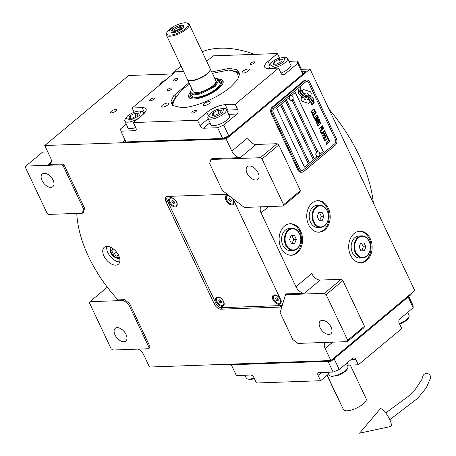 <?xml version="1.0" encoding="UTF-8"?>
<svg xmlns="http://www.w3.org/2000/svg" width="456" height="456" viewBox="0 0 456 456"><rect width="100%" height="100%" fill="white"/><g stroke="black" fill="none" stroke-linecap="round" stroke-linejoin="round"><path stroke-width="0.68" d="M110.768 247.3A6.851 3.961 -129.8 0 0 111.441 253.952A6.851 3.961 -129.8 0 0 118.03 258.307A6.851 3.961 50.2 0 0 119.546 257.817M115.761 265.158A11.03 6.378 -129.8 0 0 118.383 264.229A11.03 6.378 -129.8 0 0 117.585 253.536A11.03 6.378 -129.8 0 0 106.875 246.365A11.03 6.378 -129.8 0 0 104.253 247.294A11.03 6.378 -129.8 0 0 105.051 257.988A11.03 6.378 -129.8 0 0 115.761 265.158M138.157 349.114A7.877 4.554 50.2 0 1 143.771 354.95L149.482 367.034L330.862 360.553L414.738 290.557L310.023 69.033L226.147 139.029L231.859 151.113A7.877 4.554 50.2 0 0 240.289 157.633L211.897 158.648L210.911 159.475L209.663 163.613L222.351 190.465L244.273 207.429L283.176 206.044L299.951 192.044L300.367 190.665L278.793 145.014L277.105 143.708L256.078 144.461L240.289 157.633M325.145 342.433A7.877 4.554 50.2 0 0 325.151 348.469L330.862 360.553L410.788 293.852L411.107 294.525L331.176 361.226L330.862 360.553L227.818 364.236L228.137 364.908L331.176 361.226M304.386 293.236L286.51 293.875L285.524 294.701L280.104 312.639L292.798 339.492L297.859 343.408L347.278 341.641L364.053 327.642L364.469 326.262L342.889 280.617L341.202 279.311L320.175 280.064L304.386 293.236A7.877 4.554 50.2 0 1 295.955 286.71L261.049 212.872A7.877 4.554 50.2 0 1 261.049 206.83M61.606 164.804L25.855 166.081L25.433 167.46L47.014 213.112L48.701 214.417L82.348 213.214L83.596 209.076L63.287 166.109L61.606 164.804L62.592 163.983L48.393 164.491A7.877 4.554 50.2 0 0 50.268 163.824A7.877 4.554 50.2 0 0 50.479 157.588L44.768 145.504L226.147 139.029L123.103 142.705L122.784 142.038L125.086 140.117M62.592 163.983L64.273 165.289L84.582 208.249L83.334 212.393L82.348 213.214M76.654 213.419A7.877 4.554 50.2 0 1 76.847 214.656A105.553 61.047 -129.8 0 0 116.206 297.928A7.877 4.554 50.2 0 1 117.676 299.905L124.585 299.66L129.641 303.576L149.95 346.537L149.534 347.917L148.548 348.743L148.964 347.358L128.655 304.397L123.599 300.481L89.952 301.684L106.727 287.685L107.673 287.65M227.384 194.359A6.304 3.642 -129.8 0 0 226.615 194.302L167.728 196.405A6.304 3.642 -129.8 0 0 166.229 196.941A6.304 3.642 -129.8 0 0 166.064 201.928L214.297 303.964A6.304 3.642 -129.8 0 0 221.04 309.185L279.921 307.082A6.304 3.642 -129.8 0 0 281.42 306.552A6.304 3.642 -129.8 0 0 281.591 301.558L233.358 199.523A6.304 3.642 -129.8 0 0 232.851 198.588M119.763 261.864A11.03 6.378 50.2 0 1 119.711 261.864A11.03 6.378 -129.8 0 1 110.346 256.523A11.03 6.378 -129.8 0 1 106.824 246.365M297.187 252.926A15.755 11.725 88 0 0 302.014 235.017A15.755 11.725 88 0 0 290.278 223.753A15.755 11.725 88 0 0 284.493 226.073A15.755 11.725 88 0 0 279.665 243.977A15.755 11.725 88 0 0 291.401 255.24A15.755 11.725 88 0 0 297.187 252.926M324.815 229.864A15.755 11.725 88 0 0 329.642 211.96A15.755 11.725 88 0 0 317.906 200.697A15.755 11.725 88 0 0 312.121 203.017A15.755 11.725 88 0 0 307.293 220.921A15.755 11.725 88 0 0 319.029 232.184A15.755 11.725 88 0 0 324.815 229.864M366.761 260.387A15.755 11.725 88 0 0 371.589 242.484A15.755 11.725 88 0 0 359.852 231.215A15.755 11.725 88 0 0 354.067 233.535A15.755 11.725 88 0 0 349.239 251.438A15.755 11.725 88 0 0 360.975 262.707A15.755 11.725 88 0 0 366.761 260.387M347.278 341.641L347.694 340.262L326.114 294.616L324.427 293.311L285.524 294.701M324.427 293.311L341.202 279.311M295.955 286.71L311.744 273.537A7.877 4.554 -129.8 0 0 320.175 280.064M283.176 206.044L283.592 204.664L262.018 159.013L260.33 157.708L210.911 159.475M260.33 157.708L277.105 143.708M231.859 151.113L247.648 137.934A7.877 4.554 -129.8 0 0 256.078 144.461M115.721 109.394A3.306 1.106 154.7 0 1 116.639 109.708A3.306 1.106 154.7 0 1 115.066 111.606A3.306 1.106 154.7 0 1 111.572 112.854A3.306 1.106 154.7 0 1 110.654 112.535A3.306 1.106 154.7 0 1 112.227 110.637A3.306 1.106 154.7 0 1 115.721 109.394M44.768 145.504L128.643 75.508L172.989 73.929M301.456 69.34L310.023 69.033M47.789 151.899L42.63 152.082L25.855 166.081M63.287 166.109L64.273 165.289M83.596 209.076L84.582 208.249M123.599 300.481L124.585 299.66M128.655 304.397L129.641 303.576M148.964 347.358L149.95 346.537M89.952 301.684L89.536 303.063L111.11 348.715L112.797 350.02L148.548 348.743M289.748 223.788A15.755 11.725 -92 0 1 301.04 235.399A15.755 11.725 -92 0 1 296.132 252.96A15.755 11.725 88 0 1 290.871 255.246M317.382 200.731A15.755 11.725 -92 0 1 328.668 212.336A15.755 11.725 -92 0 1 323.76 229.904A15.755 11.725 88 0 1 318.505 232.189M359.328 231.249A15.755 11.725 -92 0 1 370.614 242.86A15.755 11.725 -92 0 1 365.712 260.427A15.755 11.725 88 0 1 360.451 262.707M328.907 334.447A8.271 4.782 50.2 0 1 320.876 329.067A8.271 4.782 50.2 0 1 320.277 321.052A8.271 4.782 50.2 0 1 322.244 320.351A8.271 4.782 50.2 0 1 330.275 325.732A8.271 4.782 50.2 0 1 330.874 333.752A8.271 4.782 50.2 0 1 328.907 334.447M347.694 340.262L364.469 326.262M326.114 294.616L342.889 280.617M255.924 180.052A8.271 4.782 50.2 0 1 247.893 174.671A8.271 4.782 50.2 0 1 247.289 166.651A8.271 4.782 50.2 0 1 249.261 165.955A8.271 4.782 50.2 0 1 257.292 171.336A8.271 4.782 50.2 0 1 257.891 179.35A8.271 4.782 50.2 0 1 255.924 180.052M283.592 204.664L300.367 190.665M262.018 159.013L278.793 145.014M50.884 187.376A8.271 4.782 50.2 0 1 42.853 181.995A8.271 4.782 50.2 0 1 42.254 173.975A8.271 4.782 50.2 0 1 44.221 173.274A8.271 4.782 50.2 0 1 52.258 178.655A8.271 4.782 50.2 0 1 52.856 186.675A8.271 4.782 50.2 0 1 50.884 187.376M123.872 341.772A8.271 4.782 50.2 0 1 115.835 336.391A8.271 4.782 50.2 0 1 115.237 328.371A8.271 4.782 50.2 0 1 117.203 327.676A8.271 4.782 50.2 0 1 125.24 333.057A8.271 4.782 50.2 0 1 125.839 341.071A8.271 4.782 50.2 0 1 123.872 341.772M309.248 102.993A1.966 1.465 88 0 0 309.886 101.773L309.926 101.523A9.137 6.8 88 0 0 307.982 98.998A3.46 2.576 88 0 1 307.572 99.431A3.46 2.576 88 0 1 306.301 99.938A3.46 2.576 88 0 1 303.759 97.607L303.707 97.607A13.72 10.209 -92 0 1 301.519 96.997L301.194 98.992A1.966 1.465 88 0 0 302.317 101.363L308.142 103.227A1.966 1.465 88 0 0 308.524 103.284A1.966 1.465 88 0 0 309.248 102.993M308.501 103.284A1.966 1.465 88 0 0 309.197 102.993A1.966 1.465 88 0 0 309.835 101.779L309.875 101.528A9.137 6.8 88 0 0 307.965 99.026M306.301 99.938L306.25 99.944A3.46 2.576 -92 0 1 306.25 99.944A3.46 2.576 -92 0 1 303.707 97.607M302.003 172.186L301.006 172.22A4.725 3.517 -92 0 1 297.876 169.968L271.223 113.578A4.725 3.517 -92 0 1 272.278 107.08L303.856 80.729A4.725 3.517 -92 0 1 305.588 80.034L306.586 79.999A4.725 3.517 -92 0 1 309.715 82.251L336.374 138.641A4.725 3.517 -92 0 1 335.314 145.139L303.742 171.49A4.725 3.517 -92 0 1 302.003 172.186A4.725 3.517 -92 0 1 298.874 169.934L297.876 169.968M317.707 151.768A2.519 1.875 88 0 0 317.587 151.768A2.519 1.875 88 0 0 316.663 152.139L292.096 100.166M292.051 100.195L316.624 152.173M280.48 104.823L308.393 163.864L304.483 167.124M285.416 100.702L313.323 159.748L309.413 163.009M295.283 92.471L323.19 151.512L319.827 154.322M314.349 158.893L317.045 156.642M276.57 108.083L304.494 167.158L308.444 163.864L280.52 104.789L276.57 108.083M292.952 99.066L317.855 151.757M305.543 82.034L273.965 108.385A3.152 2.343 88 0 0 273.258 112.717L299.917 169.108A3.152 2.343 88 0 0 302.003 170.612A3.152 2.343 88 0 0 303.154 170.145L334.732 143.794A3.152 2.343 88 0 0 335.439 139.462L308.78 83.072A3.152 2.343 88 0 0 306.7 81.573A3.152 2.343 88 0 0 305.543 82.034L305.486 82.04A3.152 2.343 -92 0 1 306.643 81.573A3.152 2.343 -92 0 1 306.671 81.573M285.45 100.673L281.506 103.968L309.43 163.037L313.375 159.748L285.45 100.673M289.155 97.584L286.442 99.847L314.366 158.922L317.08 156.659M319.827 154.362L323.247 151.512L295.323 92.437L291.703 95.452M307.395 96.923A282.144 210.005 88 0 1 305.11 96.512A11.884 8.846 88 0 1 302.482 95.452A7.809 5.808 88 0 1 299.905 92.294A56.048 41.718 88 0 1 298.606 89.131L298.161 90.322L298.828 91.969L298.418 93.075A9.074 6.754 88 0 0 300.812 95.977A8.601 6.401 88 0 0 304.027 97.054A11.987 8.92 88 0 1 307.008 97.698A8.122 6.042 88 0 1 310.337 101.289A93.343 69.477 88 0 1 312.035 105.273L312.457 104.15L311.779 102.48L312.206 101.335A14.461 10.762 88 0 0 310.468 98.77A7.547 5.62 88 0 0 307.395 96.923L307.344 96.923A282.144 210.005 -92 0 1 305.058 96.518A11.884 8.846 -92 0 1 302.431 95.458A7.809 5.808 -92 0 1 299.854 92.294A56.048 41.718 -92 0 1 298.577 89.205M308.29 95.914A22.766 16.946 88 0 1 306.438 95.686A7.393 5.5 88 0 1 303.673 94.033A12.432 9.257 88 0 1 301.655 90.955A31.641 23.552 88 0 1 300.322 87.694L299.905 88.806L300.589 90.493L300.208 91.536A9.342 6.954 88 0 0 303.274 95.344A8.955 6.663 88 0 0 306.09 96.256A11.993 8.926 88 0 1 309.043 97.025A9.057 6.737 88 0 1 312.081 100.029A19.665 14.638 88 0 1 313.808 103.791L314.218 102.685L313.54 101.01L313.945 99.915A8.55 6.367 88 0 0 310.901 96.632A10.391 7.735 88 0 0 308.29 95.914L308.239 95.914A22.766 16.946 -92 0 1 306.386 95.686A7.393 5.5 -92 0 1 303.622 94.039A12.432 9.257 -92 0 1 301.604 90.955A31.641 23.552 -92 0 1 300.293 87.769M310.827 95.994L311.152 93.976A1.966 1.465 88 0 0 310.034 91.61L304.203 89.741A1.966 1.465 88 0 0 303.821 89.689A1.966 1.465 88 0 0 302.465 91.194L302.425 91.445A9.131 6.794 88 0 0 304.363 93.97A3.46 2.576 88 0 1 306.05 93.024A3.46 2.576 88 0 1 308.598 95.367A13.737 10.226 88 0 1 310.827 95.994M301.524 96.974A13.72 10.209 88 0 0 303.759 97.607M312.121 112.632L312.383 112.102L311.767 112.108L311.568 111.463L312.098 110.637L313.779 109.423L314.344 109.959L314.201 110.962L314.754 110.181L314.412 109.024L313.072 109.451L311.169 111.481L311.511 112.638L312.121 112.632L312.337 112.125M315.763 111.663L315.409 111.139L314.8 111.15L312.97 112.484L312.166 113.595L312.485 114.712L313.437 114.547L315.523 112.678L315.763 111.663L315.142 111.087M316.401 113.014L316.27 112.746L312.816 115.63L313.585 117.249L314.024 116.879L313.386 115.528L316.236 112.78M317.718 115.807L317.37 115.282L316.76 115.294L314.931 116.628L314.127 117.739L314.264 118.691L315.392 118.691L317.233 117.158L317.752 116.092L317.102 115.231M315.375 121.034L318.391 119.392L315.797 121.934L319.251 119.05L319.063 118.645L315.655 120.544L318.425 117.295L318.231 116.89L314.777 119.768L314.902 120.042L317.621 117.773L315.204 120.669L315.375 121.034M318.362 122.368L319.399 121.752L319.969 120.777L319.422 119.409L315.968 122.293L316.966 123.536L318.391 122.219M320.893 122.516L320.539 121.991L319.93 122.003L318.106 123.337L317.296 124.448L317.615 125.565L318.567 125.4L320.653 123.53L320.893 122.516L320.272 121.94M318.972 128.643L319.097 128.911L320.716 127.566L321.269 128.734L321.708 128.364L321.155 127.195L322.113 126.397L322.751 127.748L323.19 127.384L322.426 125.759L318.972 128.643M319.907 130.621L320.032 130.895L323.361 127.743L319.907 130.621M323.788 128.643L323.657 128.37L320.203 131.254L320.973 132.873L321.412 132.508L320.773 131.157L323.788 128.643L323.623 128.404M321.144 133.237L321.269 133.505L324.723 130.621L324.598 130.353L321.144 133.237M324.581 133.568L325.436 132.348L324.894 130.986L321.44 133.864L321.565 134.138L323.11 132.85L323.674 133.825L324.581 133.568L325.385 132.354L324.854 131.014M325.538 135.597L326.393 134.377L325.852 133.009L322.398 135.894L322.523 136.162L324.068 134.873L324.632 135.848L325.538 135.597L326.342 134.377L325.812 133.044M324.125 139.542L324.564 139.171L323.925 137.82L325.099 136.84L325.652 138.008L326.097 137.644L325.538 136.469L326.496 135.677L327.134 137.028L327.573 136.657L326.809 135.039L323.355 137.917L324.125 139.542M328.189 139.034L328.554 138.727L327.744 137.017L327.38 137.324L327.721 138.043L324.632 140.619L324.763 140.893L327.847 138.316L328.189 139.034M329.169 141.109L329.534 140.801L328.725 139.091L328.36 139.393L328.696 140.117L325.738 142.962L328.827 140.385L329.169 141.109M326.251 144.045L326.376 144.313L329.83 141.434L329.705 141.16L326.251 144.045M314.993 111.555L315.318 112.034L315.073 112.809L313.38 114.217L312.748 114.177L312.827 113.048L314.993 111.555M316.948 115.699L317.279 116.177L317.028 116.947L315.341 118.36L314.708 118.321L314.788 117.186L316.948 115.699M318.083 120.908L319.109 120.048L319.513 120.903L319.052 121.666L318.487 121.763L318.026 120.908L319.109 120.048M317.929 122.539L317.08 123.126L316.538 122.197L317.638 121.273L317.929 122.539M320.123 122.407L320.448 122.886L320.203 123.661L318.51 125.069L317.878 125.029L317.957 123.901L320.123 122.407M324.091 133.409L323.549 132.479L324.655 131.562L325.048 132.611L324.524 133.237L323.902 133.34L323.498 132.485L324.655 131.562M325.054 135.438L324.507 134.509L325.612 133.585L326.006 134.64L325.481 135.267L324.86 135.364L324.455 134.509L325.612 133.585M301.975 170.612A3.152 2.343 -92 0 1 301.946 170.612A3.152 2.343 -92 0 1 299.86 169.108L273.207 112.723A3.152 2.343 -92 0 1 273.913 108.391L305.486 82.04M298.874 169.934L272.221 113.544A4.725 3.517 -92 0 1 273.275 107.046L272.278 107.08M273.275 107.046L304.853 80.695A4.725 3.517 -92 0 1 306.586 79.999M312.206 101.335L312.149 101.335A14.461 10.762 88 0 0 310.416 98.77A7.547 5.62 88 0 0 307.344 96.923M311.779 102.48L312.149 101.335M312.457 104.15L311.727 102.48M312.012 105.211L312.4 104.156M313.785 103.723L314.167 102.685L313.489 101.01L313.893 99.915A8.55 6.367 88 0 0 310.849 96.638A10.391 7.735 88 0 0 308.239 95.914M310.775 95.977L311.1 93.982A1.966 1.465 88 0 0 309.983 91.61L304.152 89.746A1.966 1.465 88 0 0 303.799 89.689M304.334 93.947A3.46 2.576 -92 0 1 305.999 93.024A3.46 2.576 -92 0 1 306.027 93.024M311.722 112.695L312.069 112.632M314.782 109.594L314.537 109.189M314.817 109.879L314.731 109.594M314.754 110.181L314.765 109.879M314.543 110.608L314.703 110.187M314.184 110.922L314.492 110.608M312.098 110.637L313.152 109.719M311.83 110.928L312.046 110.643M311.767 112.108L311.528 111.703M312.702 114.764L315.221 113.014L315.712 111.669M313.118 114.308L312.696 114.182L312.599 113.322L314.782 111.543M313.568 117.22L313.973 116.884L313.335 115.533L316.35 113.02M314.663 118.908L316.834 117.511L317.667 115.807M315.079 118.452L314.657 118.326L314.554 117.466L316.738 115.681M315.786 121.9L319.2 119.05L319.018 118.668M315.655 120.544L318.368 117.295L318.191 116.918M314.891 120.013L317.621 117.773M315.364 121.011L318.391 119.392M318.482 122.236L319.912 120.777L319.382 119.444M316.914 123.536L318.311 122.368M318.624 121.837L318.026 120.908M317.08 123.126L316.487 122.197L317.638 121.273M317.832 125.617L320.351 123.867L320.842 122.521M318.248 125.161L317.826 125.035L317.729 124.174L319.912 122.396M321.252 128.706L321.657 128.37L321.104 127.195L322.113 126.397M322.734 127.72L323.139 127.384L322.386 125.793M319.086 128.883L320.716 127.566M320.021 130.866L323.321 127.771M320.956 132.844L321.36 132.508L320.722 131.157L323.731 128.643M321.258 133.477L324.558 130.387M321.554 134.104L323.11 132.85M323.931 133.819L324.524 133.574M322.512 136.133L324.068 134.873M324.889 135.848L325.487 135.597M324.108 139.507L324.512 139.171L323.874 137.82L325.099 136.84M325.641 137.98L326.04 137.644L325.487 136.475L326.496 135.677M327.123 136.994L327.522 136.657L326.77 135.067M324.746 140.858L327.847 138.316M328.172 139.006L328.502 138.732L327.71 137.051M325.726 142.933L328.827 140.385M329.152 141.075L329.483 140.801L328.685 139.12M326.365 144.284L329.665 141.195M317.883 156.796A2.519 1.875 -92 0 1 317.764 156.807A2.519 1.875 -92 0 1 315.888 155A2.519 1.875 -92 0 1 316.663 152.139M318.926 156.425A2.519 1.875 88 0 0 319.314 155.992A2.992 2.992 0 0 0 319.189 152.464A2.519 1.875 88 0 0 317.821 151.757A2.519 1.875 88 0 0 316.897 152.127A2.519 1.875 -92 0 0 316.122 154.994A2.519 1.875 -92 0 0 318.003 156.796A2.519 1.875 -92 0 0 318.926 156.425M291.048 95.378A2.519 1.875 -92 0 0 290.934 95.378A2.519 1.875 -92 0 0 290.005 95.749A2.519 1.875 88 0 0 289.235 98.616A2.519 1.875 88 0 0 291.11 100.417A2.519 1.875 88 0 0 291.23 100.405M290.244 95.743A2.519 1.875 88 0 0 289.469 98.604A2.519 1.875 88 0 0 291.35 100.405A2.519 1.875 88 0 0 292.273 100.035A2.519 1.875 -92 0 0 292.661 99.607A2.992 2.992 0 0 0 292.535 96.079A2.519 1.875 -92 0 0 291.167 95.367A2.519 1.875 -92 0 0 290.244 95.743M159.235 84.286A129.977 75.172 50.2 0 1 166.423 79.407M202.145 51.705A129.977 75.172 50.2 0 1 220.248 48.199A129.977 75.172 50.2 0 1 254.608 54.367M329.044 109.28A129.977 75.172 50.2 0 1 373.361 203.028M320.614 380.714L256.471 383.006L253.935 377.636A3.152 1.824 50.2 0 0 250.561 375.026L236.368 375.533L231.289 364.794L328.024 361.34L333.102 372.079L318.904 372.586A3.152 1.824 50.2 0 0 318.157 372.854A3.152 1.824 50.2 0 0 318.071 375.345L320.614 380.714L328.765 373.914M333.102 372.079L339.213 369.497L334.14 358.758L408.143 296.993L413.221 307.737L399.901 318.852A3.152 2.343 -92 0 0 399.2 323.184L401.736 328.554L358.319 364.789L355.777 359.419L351.091 359.584M339.213 369.497L352.539 358.382A3.152 2.343 -92 0 1 353.696 357.914A3.152 2.343 -92 0 1 355.777 359.419M408.804 296.446L413.028 305.377L413.221 307.737M358.319 364.789L348.327 365.142A14.182 4.737 -25.3 0 0 347.307 365.216M254.448 378.725L250.441 379.546L247.42 378.964A10.243 3.42 154.7 0 1 246.297 378.155L244.918 375.231M254.129 378.052A10.243 3.42 154.7 0 1 249.141 379.13A10.243 3.42 154.7 0 1 247.42 378.964M407.647 312.388L409.06 315.381A10.243 3.42 154.7 0 1 408.981 316.76L408.354 318.202L406.302 320.614L399.741 324.33M408.981 316.76A10.243 3.42 154.7 0 1 406.638 319.513A10.243 3.42 154.7 0 1 399.416 323.646M346.469 363.443L347.882 366.436A10.243 3.42 154.7 0 1 347.797 367.815L347.176 369.257L345.124 371.668L339.538 374.992L331.991 376.434L330.48 376A10.243 3.42 154.7 0 1 329.363 375.185L327.984 372.261M347.797 367.815A10.243 3.42 154.7 0 1 345.46 370.568A10.243 3.42 154.7 0 1 330.48 376M211.726 71.968L228.935 68.4L236.772 69.568L239.782 73.581L237.553 79.743L230.48 87.153C218.242 97.641 194.923 107.491 181.836 107.701L172.368 105.444L171.023 101.392L173.605 95.817L188.938 82.741M230.143 70.019L239.491 73.57L239.782 74.391M173.001 105.957L172.55 105.216L175.737 95.737M288.973 61.332L297.523 61.03L302.602 71.769L302.795 74.129L228.787 135.888L222.676 138.47L125.941 141.924L120.863 131.185L135.056 130.678A3.152 1.824 50.2 0 0 135.808 130.41A3.152 1.824 50.2 0 0 135.888 127.914L133.351 122.544L142.728 114.724A14.182 4.737 154.7 0 0 146.08 109.001A14.182 4.737 154.7 0 0 142.141 107.65L144.626 112.9M120.863 131.185L120.669 128.826L126.244 124.174M183.614 71.484L175.571 71.774L132.154 108.004L134.149 112.227M206.699 61.338L213.277 55.843L277.419 53.551L279.442 57.838M302.795 74.129L297.717 63.384L297.523 61.03M228.787 135.888L223.714 125.143L237.034 114.028A3.152 2.343 -92 0 0 237.736 109.696L235.199 104.327L225.207 104.68L227.749 110.056L237.736 109.696M297.717 63.384L284.396 74.505A3.152 2.343 -92 0 1 283.239 74.966A3.152 2.343 -92 0 1 281.152 73.462L278.616 68.092L235.199 104.327M222.676 138.47L217.597 127.726L223.714 125.143M217.597 127.726L203.404 128.233A3.152 1.824 50.2 0 1 200.03 125.628L197.494 120.253L133.351 122.544M177.321 78.295A2.599 0.866 -25.3 0 0 174.58 79.27A2.599 0.866 -25.3 0 0 173.343 80.763A2.599 0.866 -25.3 0 0 174.067 81.008A2.599 0.866 -25.3 0 0 176.808 80.034A2.599 0.866 -25.3 0 0 178.045 78.54A2.599 0.866 -25.3 0 0 177.321 78.295M153.638 98.057A2.599 0.866 -25.3 0 0 150.896 99.032A2.599 0.866 -25.3 0 0 149.659 100.525A2.599 0.866 -25.3 0 0 150.383 100.776A2.599 0.866 -25.3 0 0 153.125 99.796A2.599 0.866 -25.3 0 0 154.362 98.302A2.599 0.866 -25.3 0 0 153.638 98.057M127.401 126.625A10.636 3.551 -25.3 0 0 127.458 127.663A10.636 3.551 -25.3 0 0 130.41 128.677A10.636 3.551 -25.3 0 0 135.7 127.52M132.154 108.004L142.141 107.65M195.835 110.301A2.599 0.866 -25.3 0 0 193.093 111.275A2.599 0.866 -25.3 0 0 191.856 112.769A2.599 0.866 -25.3 0 0 192.575 113.02A2.599 0.866 -25.3 0 0 195.316 112.039A2.599 0.866 -25.3 0 0 196.553 110.546A2.599 0.866 -25.3 0 0 195.835 110.301M253.941 61.805A2.599 0.866 -25.3 0 0 251.205 62.78A2.599 0.866 -25.3 0 0 249.968 64.273A2.599 0.866 -25.3 0 0 250.686 64.524A2.599 0.866 -25.3 0 0 253.428 63.549A2.599 0.866 -25.3 0 0 254.665 62.056A2.599 0.866 -25.3 0 0 253.941 61.805M171.262 87.968A2.599 0.866 -25.3 0 0 168.52 88.943A2.599 0.866 -25.3 0 0 167.284 90.436A2.599 0.866 -25.3 0 0 168.007 90.687A2.599 0.866 -25.3 0 0 170.749 89.707A2.599 0.866 -25.3 0 0 171.986 88.213A2.599 0.866 -25.3 0 0 171.262 87.968M197.494 120.253L206.864 112.432A14.182 4.737 154.7 0 1 225.207 104.68M278.616 68.092L268.63 68.451A14.182 4.737 154.7 0 1 264.691 67.1A14.182 4.737 154.7 0 1 268.042 61.378L269.621 64.706M277.419 53.551L268.042 61.378M209.133 101.551A3.939 1.317 -25.3 0 0 204.978 103.033A3.939 1.317 -25.3 0 0 203.108 105.296A3.939 1.317 -25.3 0 0 204.197 105.667A3.939 1.317 -25.3 0 0 208.352 104.19A3.939 1.317 -25.3 0 0 210.227 101.927A3.939 1.317 -25.3 0 0 209.133 101.551M248.206 68.941A3.939 1.317 -25.3 0 0 244.051 70.423A3.939 1.317 -25.3 0 0 242.182 72.686A3.939 1.317 -25.3 0 0 243.276 73.063A3.939 1.317 -25.3 0 0 247.426 71.581A3.939 1.317 -25.3 0 0 249.301 69.318A3.939 1.317 -25.3 0 0 248.206 68.941M167.494 103.039A3.939 1.317 -25.3 0 0 163.345 104.521A3.939 1.317 -25.3 0 0 161.47 106.778A3.939 1.317 -25.3 0 0 162.564 107.154A3.939 1.317 -25.3 0 0 166.719 105.678A3.939 1.317 -25.3 0 0 168.589 103.415A3.939 1.317 -25.3 0 0 167.494 103.039M280.987 73.108A10.636 3.551 -25.3 0 0 290.928 64.552A10.636 3.551 -25.3 0 0 290.164 63.851M210.467 123.661A10.636 3.551 -25.3 0 0 210.524 124.693A10.636 3.551 -25.3 0 0 213.476 125.708A10.636 3.551 -25.3 0 0 224.688 121.712A10.636 3.551 -25.3 0 0 229.75 115.607A10.636 3.551 -25.3 0 0 228.986 114.906M239.622 73.878A37.021 12.363 -25.3 0 0 237.992 72.225A37.021 12.363 -25.3 0 1 239.622 73.878A37.021 12.363 -25.3 0 0 237.992 72.225L237.006 71.592L228.65 70.036L212.388 73.365L228.65 70.036L237 71.586L228.65 70.036L212.388 73.365M189.593 84.138L181.579 89.923L189.593 84.138L181.579 89.923L172.596 102.03L172.459 103.198A37.021 12.363 -25.3 0 0 172.704 105.513A37.021 12.363 -25.3 0 1 172.459 103.198A37.021 12.363 -25.3 0 0 172.704 105.513M192.067 95.395A15.755 5.261 -25.3 0 0 191.987 96.307A15.755 5.261 -25.3 0 1 192.067 95.395A15.755 5.261 -25.3 0 0 191.987 96.307M219.513 82.422A15.755 5.261 154.7 0 1 220.271 82.935A15.755 5.261 154.7 0 0 219.513 82.422A15.755 5.261 154.7 0 1 220.271 82.935M238.67 77.891L237 71.586L237.992 72.225L237.006 71.592L238.67 77.891L237 71.586M190.306 92.357A18.97 6.333 -25.3 0 0 189.394 98A18.97 6.333 -25.3 0 1 190.306 92.357A18.97 6.333 -25.3 0 0 189.394 98A18.97 6.333 -25.3 0 0 218.521 88.606A18.97 6.333 154.7 0 0 223.223 82.006A18.97 6.333 154.7 0 1 218.521 88.606A18.97 6.333 -25.3 0 1 189.394 98A18.97 6.333 -25.3 0 0 218.521 88.606A18.97 6.333 154.7 0 0 223.223 82.006A18.97 6.333 154.7 0 0 218.281 79.133A18.97 6.333 154.7 0 1 223.223 82.006A18.97 6.333 154.7 0 0 218.281 79.133M190.135 98.433A18.246 6.093 154.7 0 1 189.89 96.41A18.246 6.093 154.7 0 0 190.135 98.433A18.246 6.093 154.7 0 1 189.89 96.41L190.334 94.706A17.077 5.7 -25.3 0 0 199.283 97.402A17.077 5.7 -25.3 0 0 217.261 88.652A17.077 5.7 154.7 0 0 220.083 80.644A17.077 5.7 154.7 0 1 217.261 88.652A17.077 5.7 -25.3 0 1 199.283 97.402A17.077 5.7 -25.3 0 1 190.334 94.706A17.077 5.7 -25.3 0 0 199.283 97.402A17.077 5.7 -25.3 0 0 217.261 88.652A17.077 5.7 154.7 0 0 220.083 80.644L221.679 81.385A18.246 6.093 154.7 0 1 223.087 82.855A18.246 6.093 154.7 0 0 221.679 81.385A18.246 6.093 154.7 0 1 223.087 82.855M190.676 93.799A17.077 5.7 -25.3 0 0 190.334 94.706L189.89 96.41L190.334 94.706A17.077 5.7 -25.3 0 1 190.676 93.799A17.077 5.7 -25.3 0 0 190.334 94.706M219.165 80.336A17.077 5.7 154.7 0 1 220.083 80.644L221.679 81.385L220.083 80.644A17.077 5.7 154.7 0 0 219.165 80.336A17.077 5.7 154.7 0 1 220.083 80.644M190.505 93.44L191.617 95.788A15.755 5.261 -25.3 0 0 201.62 96.29A15.755 5.261 -25.3 0 0 216.378 88.681A15.755 5.261 154.7 0 0 220.105 82.325A15.755 5.261 154.7 0 1 216.378 88.681A15.755 5.261 -25.3 0 1 201.62 96.29A15.755 5.261 -25.3 0 1 191.617 95.788A15.755 5.261 -25.3 0 0 201.62 96.29A15.755 5.261 -25.3 0 0 216.378 88.681A15.755 5.261 154.7 0 0 220.105 82.325L218.053 78.916M181.579 89.923L172.596 102.03L172.459 103.198L172.596 102.041L181.579 89.923M302.602 71.769L305.754 71.655L225.828 138.356L122.784 142.038M225.828 138.356L226.147 139.029L306.073 72.327L305.754 71.655M139.205 111.036C135.232 111.463 131.362 113.099 127.589 115.944L125.531 118.36L130.98 119.905L139.576 115.516L140.716 111.184L139.205 111.036M125.531 118.36L124.91 119.803A10.243 3.42 -25.3 0 0 124.83 121.182A10.243 3.42 -25.3 0 0 138.293 118.423M142.711 114.735A10.243 3.42 -25.3 0 0 143.344 112.432A10.243 3.42 -25.3 0 0 142.226 111.617L140.716 111.184M132.439 118.138L137.222 115.602L138.362 113.196L134.719 113.327L129.937 115.864L128.797 118.269L132.439 118.138M129.937 115.864L131.037 118.189M134.719 113.327L136.082 116.206M211.02 117.46C214.993 117.032 218.869 115.396 222.642 112.552L223.782 108.214L216.235 109.662L210.655 112.98L208.597 115.396L211.02 117.46M208.597 115.396L207.976 116.839A10.243 3.42 -25.3 0 0 207.896 118.218A10.243 3.42 -25.3 0 0 210.74 119.193A10.243 3.42 -25.3 0 0 223.987 113.595A10.243 3.42 -25.3 0 0 226.41 109.463A10.243 3.42 -25.3 0 0 225.292 108.653L223.782 108.214M217.786 110.358L213.003 112.894L211.863 115.3L215.506 115.168L220.288 112.638L221.428 110.232L217.786 110.358L219.148 113.242M213.003 112.894L214.103 115.22M272.203 66.405C276.171 65.977 280.047 64.342 283.82 61.497L284.966 57.16L277.419 58.607L271.833 61.925L269.781 64.336L272.203 66.405M269.781 64.336L269.16 65.784A10.243 3.42 -25.3 0 0 269.074 67.163A10.243 3.42 -25.3 0 0 271.918 68.138A10.243 3.42 -25.3 0 0 285.165 62.54A10.243 3.42 -25.3 0 0 287.594 58.408A10.243 3.42 -25.3 0 0 286.471 57.598L284.966 57.16M278.964 59.303L274.181 61.839L273.041 64.245L276.684 64.114L281.466 61.583L282.606 59.177L278.964 59.303L280.326 62.187M274.181 61.839L275.281 64.165M187.399 79.469A12.603 4.207 -25.3 0 0 187.456 79.606A12.603 4.207 -25.3 0 0 190.956 80.809A12.603 4.207 -25.3 0 0 207.258 73.923A12.603 4.207 -25.3 0 0 210.244 68.833A12.603 4.207 -25.3 0 0 210.17 68.702M190.283 92.026L190.511 93.44L193.857 94.939L200.509 93.936L215.266 86.332L218.994 79.977M191.759 88.715L190.283 91.987L192.888 94.033L199.403 93.372L214.759 85.665L218.014 78.877L214.548 77.942M187.456 79.606L193.036 91.422A12.603 4.207 -25.3 0 0 196.542 92.625A12.603 4.207 -25.3 0 0 209.828 87.888A12.603 4.207 -25.3 0 0 215.83 80.649L210.244 68.833M350.276 365.074L366.236 398.84A12.603 4.207 154.7 0 1 360.24 406.079A12.603 4.207 154.7 0 1 346.948 410.816A12.603 4.207 154.7 0 1 343.448 409.613L327.191 375.225M339.982 402.283A3.939 2.93 -92 0 1 339.321 401.291L327.055 375.339M359.755 258.022A11.03 8.208 -92 0 1 351.542 250.133A11.03 8.208 -92 0 1 354.922 237.599A11.03 8.208 88 0 1 358.969 235.98L361.807 235.877A11.03 8.208 88 0 0 357.76 237.502A11.03 8.208 -92 0 0 354.38 250.03A11.03 8.208 -92 0 0 362.594 257.919L359.755 258.022M361.807 235.877A11.03 8.208 88 0 1 370.021 243.76A11.03 8.208 88 0 1 366.647 256.295A11.03 8.208 -92 0 1 362.594 257.919M366.772 255.884A10.556 7.855 -92 0 1 355.908 252.402A10.556 7.855 -92 0 1 358.268 237.889A10.556 7.855 88 0 1 369.126 241.366A10.556 7.855 88 0 1 366.772 255.884M364.35 250.76L365.9 246.764L364.07 242.888L360.685 243.008L359.134 247.01L360.964 250.885L364.35 250.76M365.9 246.764L363.272 246.861L361.437 242.985L360.685 243.008M360.964 250.885L361.722 250.857L363.272 246.861M317.809 227.498A11.03 8.208 -92 0 1 309.595 219.615A11.03 8.208 -92 0 1 312.976 207.081A11.03 8.208 88 0 1 317.023 205.456L319.861 205.354A11.03 8.208 88 0 0 315.814 206.978A11.03 8.208 -92 0 0 312.434 219.513A11.03 8.208 -92 0 0 320.648 227.396L317.809 227.498M319.861 205.354A11.03 8.208 88 0 1 328.075 213.243A11.03 8.208 88 0 1 324.695 225.777A11.03 8.208 -92 0 1 320.648 227.396M324.82 225.361A10.556 7.855 -92 0 1 313.956 221.884A10.556 7.855 -92 0 1 316.316 207.372A10.556 7.855 88 0 1 327.18 210.849A10.556 7.855 88 0 1 324.82 225.361M322.403 220.242L323.954 216.247L322.118 212.371L318.738 212.49L317.188 216.486L319.018 220.362L322.403 220.242M323.954 216.247L321.326 216.338L319.491 212.462L318.738 212.49M319.018 220.362L319.776 220.333L321.326 216.338M290.181 250.555A11.03 8.208 -92 0 1 281.962 242.672A11.03 8.208 -92 0 1 285.342 230.137A11.03 8.208 88 0 1 289.395 228.513L292.233 228.41A11.03 8.208 88 0 0 288.181 230.035A11.03 8.208 -92 0 0 284.806 242.569A11.03 8.208 -92 0 0 293.02 250.452L290.181 250.555M292.233 228.41A11.03 8.208 88 0 1 300.447 236.299A11.03 8.208 88 0 1 297.067 248.833A11.03 8.208 -92 0 1 293.02 250.452M297.192 248.417A10.556 7.855 -92 0 1 286.328 244.94A10.556 7.855 -92 0 1 288.688 230.428A10.556 7.855 88 0 1 299.552 233.905A10.556 7.855 88 0 1 297.192 248.417M294.775 243.299L296.326 239.303L294.49 235.427L291.11 235.547L289.56 239.542L291.39 243.418L294.775 243.299M296.326 239.303L293.692 239.394L291.863 235.518L291.11 235.547M291.39 243.418L292.142 243.39L293.692 239.394M111.555 247.711A6.042 3.494 -129.8 0 0 110.631 250.783A6.042 3.494 -129.8 0 0 116.098 257.326A6.042 3.494 -129.8 0 0 117.699 257.617A6.042 3.494 50.2 0 0 119.284 256.973M113.242 248.822L111.72 250.623L113.555 254.499L117.101 256.346L118.355 254.853M111.72 250.623L113.572 249.079M113.555 254.499L116.508 252.037M167.42 196.433L166.622 199.072L216.76 305.138L220.134 307.743L282.11 305.531M278.907 304.283A5.512 3.186 -129.8 0 0 280.913 301.12A5.512 3.186 -129.8 0 0 275.931 295.146A5.512 3.186 -129.8 0 0 274.466 294.884A5.512 3.186 -129.8 0 0 273.007 299.712A5.512 3.186 -129.8 0 0 278.907 304.283M229.607 196.08A5.512 3.186 -129.8 0 0 228.963 195.795A5.512 3.186 -129.8 0 0 227.498 195.533A5.512 3.186 -129.8 0 0 226.039 200.361A5.512 3.186 -129.8 0 0 231.944 204.932A5.512 3.186 -129.8 0 0 233.951 201.769A5.512 3.186 -129.8 0 0 231.825 197.796M222.129 306.307A5.512 3.186 -129.8 0 0 224.135 303.149A5.512 3.186 -129.8 0 0 219.148 297.175A5.512 3.186 -129.8 0 0 217.683 296.913A5.512 3.186 -129.8 0 0 216.224 301.741A5.512 3.186 -129.8 0 0 222.129 306.307M175.161 206.956A5.512 3.186 -129.8 0 0 177.167 203.798A5.512 3.186 -129.8 0 0 172.186 197.824A5.512 3.186 -129.8 0 0 170.721 197.562A5.512 3.186 -129.8 0 0 169.261 202.39A5.512 3.186 -129.8 0 0 175.161 206.956M227.094 196.274A4.725 2.736 50.2 0 1 227.185 196.188A4.725 2.736 50.2 0 1 228.313 195.789A4.725 2.736 -129.8 0 1 229.282 195.926M233.141 203.524A4.725 2.736 -129.8 0 0 233.244 203.45A4.725 2.736 -129.8 0 0 233.882 201.438M233.244 203.45L233.044 203.61A4.725 2.736 -129.8 0 1 231.922 204.009A4.725 2.736 50.2 0 1 227.333 200.936A4.725 2.736 50.2 0 1 226.991 196.354A4.725 2.736 50.2 0 1 228.114 195.955A4.725 2.736 -129.8 0 1 230.468 196.747M233.044 203.61A4.725 2.736 -129.8 0 0 231.323 197.408M229.334 200.794L230.753 201.535L231.437 200.72L230.702 199.169L229.282 198.434L228.598 199.243L229.334 200.794L230.519 199.808L231.163 200.144M230.058 198.833L230.519 199.808M228.598 199.243L229.465 198.525M170.31 198.303A4.725 2.736 50.2 0 1 170.407 198.217A4.725 2.736 50.2 0 1 171.53 197.819A4.725 2.736 -129.8 0 1 172.499 197.95M176.364 205.553A4.725 2.736 -129.8 0 0 176.466 205.474A4.725 2.736 -129.8 0 0 177.099 203.461M175.144 206.038A4.725 2.736 50.2 0 1 170.55 202.966A4.725 2.736 50.2 0 1 170.208 198.383A4.725 2.736 50.2 0 1 171.336 197.984A4.725 2.736 -129.8 0 1 175.925 201.056A4.725 2.736 -129.8 0 1 176.267 205.639A4.725 2.736 -129.8 0 1 175.144 206.038M172.556 202.823L173.97 203.564L174.654 202.749L173.924 201.199L172.505 200.463L171.821 201.273L172.556 202.823L173.736 201.837L174.386 202.173M173.28 200.862L173.736 201.837M171.821 201.273L172.681 200.554M274.056 295.63A4.725 2.736 50.2 0 1 274.147 295.539A4.725 2.736 50.2 0 1 275.276 295.14A4.725 2.736 -129.8 0 1 276.245 295.277M280.104 302.875A4.725 2.736 -129.8 0 0 280.206 302.801A4.725 2.736 -129.8 0 0 280.845 300.789M278.884 303.365A4.725 2.736 50.2 0 1 274.295 300.287A4.725 2.736 50.2 0 1 273.953 295.705A4.725 2.736 50.2 0 1 275.076 295.306A4.725 2.736 -129.8 0 1 279.665 298.384A4.725 2.736 -129.8 0 1 280.007 302.966A4.725 2.736 -129.8 0 1 278.884 303.365M276.296 300.151L277.715 300.886L278.399 300.071L277.664 298.52L276.25 297.785L275.561 298.6L276.296 300.151L277.482 299.159L278.126 299.495M277.02 298.184L277.482 299.159M275.561 298.6L276.427 297.876M217.273 297.654A4.725 2.736 50.2 0 1 217.369 297.568A4.725 2.736 50.2 0 1 218.492 297.169A4.725 2.736 -129.8 0 1 219.461 297.301M223.326 304.904A4.725 2.736 -129.8 0 0 223.429 304.825A4.725 2.736 -129.8 0 0 224.061 302.812M222.106 305.389A4.725 2.736 50.2 0 1 217.518 302.317A4.725 2.736 50.2 0 1 217.176 297.734A4.725 2.736 50.2 0 1 218.299 297.335A4.725 2.736 -129.8 0 1 222.887 300.407A4.725 2.736 -129.8 0 1 223.229 304.99A4.725 2.736 -129.8 0 1 222.106 305.389M219.518 302.174L220.932 302.915L221.622 302.1L220.886 300.55L219.467 299.814L218.783 300.624L219.518 302.174L220.698 301.188L221.348 301.524M220.242 300.213L220.698 301.188M218.783 300.624L219.649 299.905M385.736 412.931L408.433 396.247L415.393 389.207L421.828 379.557L422.826 376.417A3.939 3.608 10.8 0 1 426.223 373.549A3.939 3.608 10.8 0 1 430.287 375.801A3.939 3.608 10.8 0 1 430.567 377.893L426.292 387.839L417.679 398.31L389.777 419.691M380.179 408.975A10.243 2.707 59.1 0 1 389.618 419.343A10.243 2.707 59.1 0 1 390.644 426.485L359.539 433.2L380.179 408.975M170.059 35.152A11.816 3.944 -25.3 0 0 184.161 29.617A11.816 3.944 -25.3 0 0 186.852 22.988A11.816 3.944 -25.3 0 0 184.862 22.8A11.816 3.944 -25.3 0 0 171.752 27.651L167.933 30.843A11.816 3.944 -25.3 0 0 166.873 32.433A11.816 3.944 -25.3 0 0 170.059 35.152M166.873 32.433L166.486 33.334A12.603 4.207 -25.3 0 0 166.383 35.032A12.603 4.207 -25.3 0 0 169.883 36.235A12.603 4.207 -25.3 0 0 183.175 31.498A12.603 4.207 -25.3 0 0 189.172 24.259A12.603 4.207 -25.3 0 0 187.798 23.262L186.852 22.988M167.933 30.843L169.244 30.797L173.063 27.605L171.752 27.651M182.195 28.808A7.091 2.365 -25.3 0 0 183.871 25.946A7.091 2.365 -25.3 0 0 179.368 25.724A7.091 2.365 -25.3 0 0 172.727 29.144A7.091 2.365 -25.3 0 0 171.051 32.005A7.091 2.365 -25.3 0 0 175.554 32.228A7.091 2.365 -25.3 0 0 182.195 28.808M189.172 24.259L210.119 68.565A12.603 4.207 154.7 0 1 204.117 75.804A12.603 4.207 154.7 0 1 190.83 80.541A12.603 4.207 154.7 0 1 187.325 79.338L166.383 35.032M181.402 28.836L182.155 25.981L181.163 25.889L172.168 30.706L173.759 32.062L181.402 28.836M183.831 26.784L182.155 25.981M172.168 30.706L171.724 32.507M174.22 30.005L175.184 30.877L178.427 29.851L180.701 27.953L179.738 27.075L176.5 28.101L174.22 30.005M176.5 28.101L177.47 30.153M179.738 27.075L180.308 28.278M325.151 348.469L332.709 342.165M261.049 212.872L268.607 206.562M48.393 164.491L51.26 162.102M167.432 200.782L166.064 201.928M215.665 302.818L214.297 303.964M281.762 305.543L279.921 307.082M222.881 307.646L221.04 309.185M304.853 80.695L303.856 80.729M272.221 113.544L271.223 113.578M321.491 372.495L318.071 375.345M348.327 365.142L347.227 362.811M136.201 129.721L135.056 130.678M143.64 113.059L144.518 113.025M284.396 74.505L282.053 74.584M228.712 114.325L237.034 114.028M227.989 112.803A3.152 2.343 88 0 0 227.749 110.056A14.182 4.737 154.7 0 0 226.723 110.13M203.404 128.233L210.022 122.71M200.03 125.628L208.181 118.822M206.864 112.432L208.438 115.761M268.795 68.446A14.182 4.737 154.7 0 1 269.388 67.824M171.587 73.975L181.055 66.074M128.221 128.358L124.83 121.182M143.919 113.647L143.344 112.432M229.801 116.639L226.41 109.463M211.288 125.394L207.896 118.218M290.985 65.584L287.594 58.408M269.667 68.411L269.074 67.163"/></g></svg>
